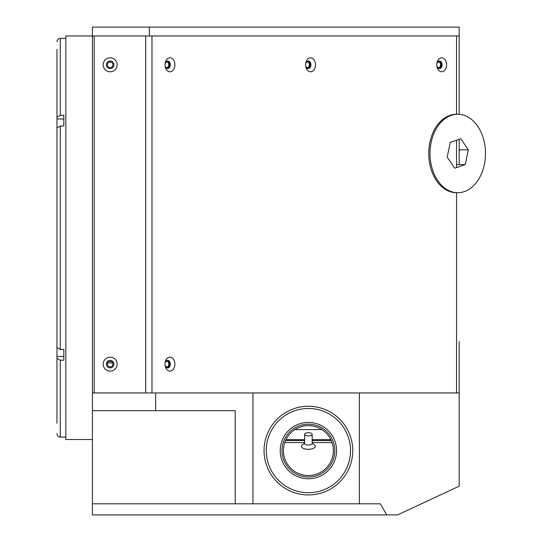 <?xml version="1.0" encoding="UTF-8"?>
<svg xmlns="http://www.w3.org/2000/svg" width="542" height="542" viewBox="0 0 542 542"><rect width="100%" height="100%" fill="white"/><g stroke="black" fill="none" stroke-linecap="round" stroke-linejoin="round"><path stroke-width="0.81" d="M110.168 67.567L109.288 67.425M112.939 64.796A2.771 2.771 0 0 0 110.168 62.025A2.771 2.771 0 0 0 107.397 64.796A2.771 2.771 0 0 0 110.168 67.567A2.771 2.771 0 0 0 112.939 64.796M112.939 364.122A2.771 2.771 0 0 0 110.168 361.351A2.771 2.771 0 0 0 107.397 364.122A2.771 2.771 0 0 0 110.168 366.9A2.771 2.771 0 0 0 112.939 364.122M165.364 365.972A2.771 1.958 90 0 0 166.821 366.9A2.771 1.958 90 0 0 168.779 364.122A2.771 1.958 90 0 0 166.821 361.351A2.771 1.958 90 0 0 165.364 362.28M165.364 66.639A2.771 1.958 90 0 0 166.821 67.567A2.771 1.958 90 0 0 168.779 64.796A2.771 1.958 90 0 0 166.821 62.025A2.771 1.958 90 0 0 165.364 62.947M305.945 66.639A2.771 1.958 90 0 0 307.409 67.567A2.771 1.958 90 0 0 309.367 64.796A2.771 1.958 90 0 0 307.409 62.025A2.771 1.958 90 0 0 305.945 62.947M437.13 66.639A2.771 1.958 90 0 0 438.586 67.567A2.771 1.958 90 0 0 440.551 64.796A2.771 1.958 90 0 0 438.586 62.025A2.771 1.958 90 0 0 437.13 62.947M92.431 439.515L65.826 439.515L65.826 35.968L92.431 35.968L92.431 27.1L149.382 27.1L149.382 35.968L92.431 35.968L92.431 514.9L397.598 514.9L459.169 486.188L459.169 363.885L459.169 392.95L359.393 392.95L359.393 503.816L380.349 503.816L386.751 514.9M92.431 392.95L155.649 392.95L155.649 410.687L92.431 410.687M155.649 410.687L235.214 410.687L235.214 503.816L359.393 503.816M459.169 42.371L459.169 114.315L459.169 35.968L149.382 35.968M459.169 35.968L459.169 27.1L149.382 27.1M107.662 362.937L112.675 362.937M294.929 429.596L321.853 429.596M155.649 392.95L252.951 392.95L252.951 503.816M252.951 392.95L359.393 392.95M92.431 503.816L235.214 503.816M459.169 349.915L459.169 363.885M63.827 115.263L60.277 115.263L56.957 117.214L56.957 129.734L56.957 127.98L60.277 126.022L63.827 126.022L63.827 115.263M63.827 354.786L63.827 356.507L56.957 356.507L56.957 358.269L60.277 360.22L63.827 360.22L63.827 349.461L60.277 349.461L56.957 347.503L56.957 127.98M56.957 356.507L56.957 344.475M56.957 118.976L63.827 118.976L63.827 120.697M56.957 131.008L56.957 129.734M56.957 49.376L56.957 117.214M56.957 358.269L56.957 423.255M457.753 114.26L456.486 114.26A39.22 27.737 90 0 0 428.749 153.488A39.22 27.737 90 0 0 436.432 180.581A39.22 27.737 90 0 0 456.486 192.708L457.753 192.708A39.22 27.737 90 0 0 483.254 168.908A39.22 27.737 90 0 0 477.807 126.388A39.22 27.737 90 0 0 457.753 114.26A39.22 27.737 90 0 0 432.252 138.061A39.22 27.737 90 0 0 437.706 180.581A39.22 27.737 90 0 0 457.753 192.708M460.802 138.738L468.308 149.849L465.26 164.592L454.704 168.23L447.204 157.119L450.253 142.377L460.802 138.738M459.169 149.314L459.528 149.849L468.308 149.849M459.528 149.849L459.169 151.591M456.567 164.592L465.26 164.592M459.338 149.572A22.175 15.677 -90 0 1 459.426 150.33M312.165 443.031L314.57 444.968A6.985 2.954 180 0 1 308.391 449.291A6.985 2.954 180 0 1 302.212 444.968L304.624 443.031M312.165 434.284L312.165 443.431A3.767 1.592 180 0 1 308.391 445.023A3.767 1.592 180 0 1 304.624 443.431L304.624 434.284A3.767 1.592 180 0 1 308.391 432.692A3.767 1.592 180 0 1 312.165 434.284A3.767 1.592 180 0 1 308.391 435.876A3.767 1.592 180 0 1 304.624 434.284M284.767 442.59L304.624 442.59M312.165 442.59L332.016 442.59M285.546 440.585L304.624 440.585M312.165 440.585L331.237 440.585M285.98 439.65L304.624 439.65M312.165 439.65L330.803 439.65M110.168 71.781A6.985 6.985 0 0 0 117.153 64.796A6.985 6.985 0 0 0 110.168 57.811A6.985 6.985 0 0 0 103.183 64.796A6.985 6.985 0 0 0 110.168 71.781M110.168 68.563A3.767 3.767 0 0 0 113.935 64.796A3.767 3.767 0 0 0 110.168 61.022A3.767 3.767 0 0 0 106.401 64.796A3.767 3.767 0 0 0 110.168 68.563M110.168 371.107A6.985 6.985 0 0 0 117.153 364.122A6.985 6.985 0 0 0 110.168 357.144A6.985 6.985 0 0 0 103.183 364.122A6.985 6.985 0 0 0 110.168 371.107M110.168 367.896A3.767 3.767 0 0 0 113.935 364.122A3.767 3.767 0 0 0 110.168 360.355A3.767 3.767 0 0 0 106.401 364.122A3.767 3.767 0 0 0 110.168 367.896M315.485 64.796A6.985 4.939 90 0 0 310.546 57.811A6.985 4.939 90 0 0 305.607 64.796A3.767 2.663 90 0 0 308.269 68.563A3.767 2.663 90 0 0 310.939 64.796A3.767 2.663 90 0 0 308.269 61.022A3.767 2.663 90 0 0 305.607 64.796A6.985 4.939 90 0 0 310.546 71.781A6.985 4.939 90 0 0 315.485 64.796M307.842 68.516A3.767 2.663 90 0 0 310.071 64.796A3.767 2.663 90 0 0 307.842 61.077M446.662 64.796A6.985 4.939 90 0 0 441.723 57.811A6.985 4.939 90 0 0 436.784 64.796A3.767 2.663 90 0 0 439.454 68.563A3.767 2.663 90 0 0 442.116 64.796A3.767 2.663 90 0 0 439.454 61.022A3.767 2.663 90 0 0 436.784 64.796A6.985 4.939 90 0 0 441.723 71.781A6.985 4.939 90 0 0 446.662 64.796M439.02 68.516A3.767 2.663 90 0 0 441.256 64.796A3.767 2.663 90 0 0 439.02 61.077M174.897 64.796A6.985 4.939 90 0 0 169.958 57.811A6.985 4.939 90 0 0 165.019 64.796A3.767 2.663 90 0 0 167.681 68.563A3.767 2.663 90 0 0 170.351 64.796A3.767 2.663 90 0 0 167.681 61.022A3.767 2.663 90 0 0 165.019 64.796A6.985 4.939 90 0 0 169.958 71.781A6.985 4.939 90 0 0 174.897 64.796M167.254 68.516A3.767 2.663 90 0 0 169.49 64.796A3.767 2.663 90 0 0 167.254 61.077M174.897 364.122A6.985 4.939 90 0 0 169.958 357.144A6.985 4.939 90 0 0 165.019 364.122A3.767 2.663 90 0 0 167.681 367.896A3.767 2.663 90 0 0 170.351 364.122A3.767 2.663 90 0 0 167.681 360.355A3.767 2.663 90 0 0 165.019 364.122A6.985 4.939 90 0 0 169.958 371.107A6.985 4.939 90 0 0 174.897 364.122M167.254 367.842A3.767 2.663 90 0 0 169.49 364.122A3.767 2.663 90 0 0 167.254 360.403M94.206 392.95L94.206 35.968L145.703 35.968L145.703 392.95L94.206 392.95M459.169 392.95L459.169 341.46M459.169 139.308L459.169 164.592M456.567 114.26L456.567 35.968L151.977 35.968L151.977 392.95M320.864 472.204A24.946 24.946 0 0 0 329.997 438.126A24.946 24.946 0 0 0 295.918 429A24.946 24.946 0 0 0 286.793 463.071A24.946 24.946 0 0 0 320.864 472.204M295.2 427.746A26.389 26.389 0 0 0 285.539 463.789A26.389 26.389 0 0 0 321.589 473.451A26.389 26.389 0 0 0 331.243 437.408A26.389 26.389 0 0 0 295.2 427.746M294.313 426.215A28.157 28.157 0 0 0 284.008 464.677A28.157 28.157 0 0 0 322.47 474.988A28.157 28.157 0 0 0 332.781 436.52A28.157 28.157 0 0 0 294.313 426.215M286.223 412.198A44.342 44.342 0 0 1 346.799 428.424A44.342 44.342 0 0 1 330.566 489.006A44.342 44.342 0 0 1 269.991 472.773A44.342 44.342 0 0 1 286.223 412.198M329.455 487.082A42.127 42.127 0 0 0 344.875 429.535A42.127 42.127 0 0 0 287.328 414.115A42.127 42.127 0 0 0 271.908 471.662A42.127 42.127 0 0 0 329.455 487.082M60.277 126.022L60.277 349.461M65.826 38.407L60.277 38.407L60.277 115.263M60.277 360.22L60.277 437.076C58.258 436.879 57.154 435.768 56.957 433.749M456.567 392.95L456.567 192.708M456.567 167.586L456.567 140.202M60.277 38.407C58.258 38.604 57.154 39.715 56.957 41.734M60.277 437.076L65.826 437.076"/></g></svg>
